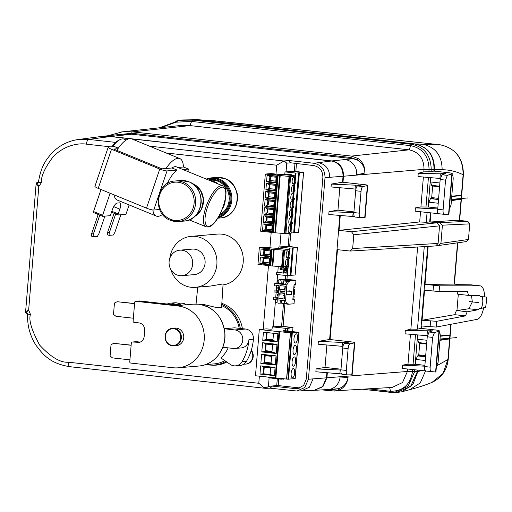 <?xml version="1.0" encoding="UTF-8"?>
<svg xmlns="http://www.w3.org/2000/svg" width="512" height="512" viewBox="0 0 512 512"><rect width="100%" height="100%" fill="white"/><g stroke="black" fill="none" stroke-linecap="round" stroke-linejoin="round"><path stroke-width="0.77" d="M485.549 307.424L481.146 308.39A7.226 2.72 96.3 0 0 482.099 296.826L486.4 297.05A16.864 6.349 -83.7 0 1 485.549 307.424M481.146 308.39L479.629 308.224L478.042 309.76L468.902 308.749L472.32 301.926L471.488 295.398M428.147 246.381L425.024 284.397L439.578 285.818L439.104 291.571L467.482 291.578L468.512 295.398L479.302 295.405M479.219 295.398L480.582 296.659L484.698 296.858C484.314 289.824 482.746 286.144 480.013 285.824L439.578 285.818M480.25 285.837L471.194 284.838M439.104 291.571L424.55 290.15L422.074 320.23L436.659 321.318L436.186 327.072L477.254 319.334C480.09 318.49 482.285 314.451 483.846 307.232M436.659 321.318L465.485 315.891L467.162 311.814L478.042 309.76M482.099 296.826L480.582 296.659M486.4 297.05L484.698 296.858M470.874 284.813L459.315 284.666L454.131 284.09L457.523 242.835M425.024 284.397L454.131 284.09M425.696 355.629L419.226 354.912L419.162 355.667M417.971 370.138L417.856 371.584L412.864 384.461L401.901 391.77L397.139 392.442M181.453 120.09L195.75 119.68L414.976 143.93C427.872 146.733 434.374 155.226 434.477 169.414L434.336 171.149M433.152 185.53L433.107 186.08L439.578 186.797M438.624 198.362L432.154 197.645L432.09 198.4M430.906 212.864L430.15 222.016M436.186 327.072L421.606 325.984L421.402 328.422M420.218 342.803L420.173 343.347L426.643 344.064M451.77 196.147L461.427 195.354L461.594 196.646L461.107 199.213L451.405 200.64M430.227 222.022L457.92 220.237L467.789 221.331L469.741 223.878L468.461 239.475L466.534 241.555M409.638 389.702L409.741 389.67C415.13 388.307 425.51 385.21 432.026 382.368L442.982 373.485L447.93 359.514L437.408 365.414M440.256 335.84L449.939 335.046L450.112 336.339L449.626 338.906L439.917 340.333M451.744 196.518L461.37 195.622A1.165 1.094 86.1 0 0 461.427 195.354L463.123 174.746C463.027 157.926 455.277 147.923 439.872 144.736L422.63 144.256C435.514 147.059 442.01 155.546 442.125 169.722C449.318 169.779 456.314 171.456 463.123 174.746A4.947 0.461 1.7 0 0 463.405 174.605C463.27 158.061 455.43 148.102 439.904 144.742A5.152 1.626 -83.8 0 0 439.872 144.736L210.861 120.486M432.134 198.4L435.277 197.99M440.243 336.211L449.888 335.315L449.613 338.63A1.165 1.094 -99.1 0 1 449.626 338.906L447.93 359.514A4.947 0.339 4.7 0 0 448.211 359.424L451.104 324.262M459.642 220.429L463.405 174.605M461.37 195.622L461.101 198.938L451.437 200.243M409.741 389.67L420.262 382.912L425.536 370.944M214.394 120.774A10.829 0.755 -79.7 0 0 214.381 120.774L216.576 120.998A10.95 0.806 -83.6 0 1 216.589 121.005L222.995 121.664A10.093 0.845 -96 0 1 223.014 121.67L234.643 122.88A6.931 0.659 -101.4 0 1 234.656 122.88L439.904 144.742M214.381 120.774L195.75 119.68M449.613 338.63L439.949 339.936M468.902 308.749L456.966 310.528L458.304 294.272M456.966 310.528L467.162 311.814M456.41 310.624L454.643 314.688L465.485 315.891M422.074 320.23L454.643 314.688M456.992 291.578L457.76 294.208L468.512 295.398M469.741 223.878L442.413 225.178L440.915 243.379L438.541 245.536L436.915 245.51M442.413 225.178L439.763 222.662L430.227 221.978M433.875 171.098L434.01 169.478C434.099 155.117 427.59 146.618 414.496 143.987L411.84 144.346C424.442 147.027 430.899 155.462 431.213 169.651L431.04 171.776L433.786 171.091L448.685 172.736C451.75 173.114 452.819 173.498 451.904 173.894L447.354 175.341L441.99 174.746L445.651 173.581L443.507 173.344L440.314 173.837L418.24 173.28L417.971 176.55L439.93 178.464L440.314 173.837M432.698 185.485L431.635 198.349M430.445 212.819L429.696 221.965L437.19 222.79L351.456 231.725L339.053 230.355L340.269 215.501M175.552 121.107L182.438 119.949L195.392 119.75L414.496 143.987M396.627 392.461L410.592 386.483L417.395 371.584L414.605 371.68L408.032 386.323L394.163 392.544L391.443 392.454A3.488 1.338 -84.1 0 1 391.366 392.448A3.488 1.338 -84.1 0 1 390.528 391.296L389.613 387.584M427.686 246.413L420.947 328.371M419.763 342.752L418.707 355.616M417.517 370.086L417.395 371.584M435.61 245.939L438.093 243.43L352.666 248.55L353.798 234.784L351.456 231.725M437.19 222.79L439.533 225.85L438.093 243.43M427.072 212.454L426.259 222.304L429.696 221.965M435.309 197.99L430.483 198.65L428.934 202.202L428.538 207.021L420.915 206.95L423.379 177.024M439.61 186.406L431.578 185.325L430.598 181.971L430.95 177.683M425.293 360.499L416 359.475L417.555 355.917L422.381 355.264M416 359.475L415.603 364.294L407.987 364.224L410.451 334.291M418.016 334.95L417.664 339.238L418.65 342.592L426.675 343.674M424.262 246.618L417.472 329.203L420.858 328.358L435.757 330.01C438.822 330.387 439.891 330.771 438.97 331.162L439.315 330.925M426.259 222.304L419.686 221.952L339.053 230.355M100.051 136.634L110.778 136.493L129.894 138.605M343.002 182.278L343.501 176.237C343.552 167.616 339.648 162.515 331.789 160.934L131.443 138.778M330.074 339.546L337.466 249.664L350.278 251.053L352.666 248.55M314.464 390.317L322.938 386.643L326.931 377.792L327.341 372.768M431.04 171.776L423.802 171.853L424.013 169.338C423.923 158.483 418.95 151.981 409.082 149.83L189.939 125.594L179.654 125.587L121.299 131.968M161.344 127.584L175.814 122.195L191.578 121.427L189.939 125.594L132.378 131.853L122.342 131.84L108.192 135.725M159.315 127.808L179.846 120.314L192.672 120.102L411.686 144.326A3.488 1.312 96.3 0 0 410.586 145.651L410.72 145.67C422.669 148.198 428.787 156.192 429.069 169.638L424.013 169.338L343.501 176.237M419.686 221.952L420.525 211.744M417.472 329.203L410.874 329.12L417.626 247.014M329.645 389.421L331.795 389.658A1.395 0.525 96.3 0 0 332.166 390.995A1.395 0.525 96.3 0 0 332.205 391.002L392.192 387.418L402.541 382.515L407.392 371.482L407.597 369.018M410.874 329.12L405.312 330.547L405.043 333.824L427.366 335.744M407.987 364.224L402.47 365.158L402.195 368.435L425.651 370.95M423.802 171.853L418.24 173.28M420.915 206.95L415.398 207.891L415.13 211.168L437.05 213.53L437.427 208.902L415.398 207.891M439.315 330.957L435.936 372.051L425.85 371.014C424.992 370.733 424.64 369.248 424.794 366.566L427.245 336.794L429.062 332.013L432.717 330.854L405.312 330.547M435.61 372.026L438.97 331.162L434.426 332.608L432.602 337.389L430.157 367.155C430.003 369.843 430.355 371.328 431.219 371.61M430.579 330.618L430.496 331.558M427.379 331.11L427.002 335.731M424.832 366.144L424.499 366.17L424.122 370.797M424.896 365.318L415.603 364.294M424.499 366.17L402.47 365.158M439.04 332.314C439.968 332.64 440.358 334.125 440.211 336.774L438.118 362.234L436.186 366.989M331.795 389.658L338.195 388.736L328.109 389.51A13.958 12.858 86.6 0 0 340.077 377.005L348.051 377.517C346.893 383.45 343.61 387.187 338.195 388.736A1.395 0.512 67.4 0 0 339.2 389.99C344.294 387.68 347.245 383.526 348.051 377.517M412.634 369.562L412.448 371.782C410.246 384.698 402.938 391.206 390.528 391.296L368.813 388.896M449.12 209.722L451.046 204.966L453.139 179.507C453.293 176.858 452.902 175.373 451.968 175.046M437.824 208.051L428.538 207.021M440.294 178.477L439.93 178.464M437.76 208.87L437.427 208.902M441.99 174.746L440.173 179.526L437.728 209.293C437.568 211.981 437.926 213.466 438.784 213.741L444.134 214.336L438.778 213.741M443.43 174.291L443.507 173.344M452.25 173.658L451.904 173.894L448.544 214.758L448.864 214.784L452.243 173.683M438.586 213.683L437.05 213.53M448.544 214.758L444.141 214.336M444.147 214.336C443.283 214.054 442.931 212.576 443.085 209.888L445.536 180.122L447.354 175.341M112.979 135.206L131.738 133.28L350.88 157.523L357.011 159.834A1.395 0.422 -55.5 0 1 358.221 158.611C362.848 162.01 365.062 166.81 364.864 173.005C364.691 166.931 362.08 162.541 357.011 159.834L353.101 158.714L131.661 134.221L110.778 136.493M101.267 136.48L122.054 134.214L131.661 134.221M364.864 173.005L356.698 174.861A13.958 12.838 -95.9 0 0 344.986 159.565L331.789 160.934M291.558 175.424L284.768 174.669A7.674 0.531 4.7 0 1 275.987 174.106L271.168 173.568L265.318 174.074L290.605 176.576L295.834 176.109L292.122 175.642L292.704 175.584L291.558 175.424L291.61 174.726L284.819 173.978L284.992 171.898L295.872 173.082L303.584 172.403L294.426 171.334L286.048 171.866L286.765 163.174L290.547 162.778L313.792 165.587C319.795 166.893 322.816 170.848 322.874 177.446L306.304 379.002L303.648 385.382L297.901 388.602L295.456 388.653L300.064 387.987M290.746 231.738L291.706 223.731L291.046 231.782M291.693 222.816L291.616 223.738M291.475 222.79L292.371 215.635L291.782 222.81M292.358 214.72L292.282 215.648M292.141 214.694L292.736 207.526L292.448 214.714M293.024 206.624L292.947 207.552M292.806 206.598L293.402 199.43L293.114 206.618M293.69 198.528L293.613 199.456M293.472 198.509L294.067 191.334L293.779 198.522M294.355 190.438L294.278 191.36M294.138 190.413L294.733 183.245L294.445 190.426M295.021 182.342L294.944 183.264M294.182 175.411L292.691 175.706M292.704 175.539L294.208 175.155L294.15 175.866M284.992 171.898A7.674 0.531 4.7 0 0 286.048 171.866M275.987 174.106L276.717 165.222L282.157 162.054L285.088 161.798L286.765 163.174M281.69 266.739L269.85 265.786L271.533 249.094L259.328 247.744L265.178 247.238L269.933 247.763A7.674 0.531 4.7 0 0 278.707 248.333L278.822 246.944A7.674 0.531 4.7 0 0 279.878 246.918L281.005 233.242M295.098 378.592L287.917 379.2L255.482 375.757L259.29 329.498L266.362 328.89A7.674 0.531 4.7 0 0 272.064 329.165L272.256 326.854A7.674 0.531 4.7 0 0 273.312 326.829L275.546 299.622M285.555 300.73L286.758 303.808L288.109 303.693L288.058 304.269L294.035 303.757L294.368 299.706L292.819 299.84L294.08 284.461L295.635 284.326L295.968 280.282L289.99 280.794L289.939 281.37L288.595 281.491L286.867 284.819L285.555 300.73L273.427 299.386L273.581 297.459L274.208 297.85A7.674 0.531 4.7 0 0 275.693 297.824L277.894 297.683M273.581 297.459L273.907 297.875L277.843 298.31L278.33 292.435L274.035 291.962L274.125 290.899A7.674 0.531 4.7 0 0 276.262 290.886L278.47 290.746M285.875 279.386L278.925 279.571L282.042 279.571L281.728 283.347L276.877 283.462A7.674 0.531 4.7 0 1 274.733 283.475L274.573 285.408L275.264 285.037M290.899 275.437L287.136 275.635L276.563 274.47L276.73 272.384A7.674 0.531 4.7 0 0 277.786 272.358L283.558 271.987L283.686 270.381M277.286 378.752L276.73 385.517L268.41 386.406L266.502 387.814L263.635 387.315L258.79 383.27L259.373 376.186M284.966 378.842L281.216 379.187L268.07 377.734L268.115 377.152M290.822 175.341L291.565 175.322M289.235 233.414L288.173 246.387L279.878 246.918M283.629 266.861A1.862 1.722 -94.9 0 0 282.944 267.347L282.918 267.642M278.074 295.526L277.171 295.181L277.222 294.534L277.965 294.022M278.643 288.589L277.741 288.243L277.792 287.597L278.541 287.085M283.456 303.757L281.6 326.298L273.312 326.829M277.024 302.733L275.526 302.566L275.763 299.648M277.101 283.45L277.363 280.243L278.88 280.147L278.925 279.571M291.552 174.72L291.501 175.315M294.163 171.629L293.069 171.635L294.163 171.629M281.6 326.298L292.992 327.475L287.136 327.974L289.126 328.198L287.686 328.32L287.469 330.976M288.173 246.387L297.414 247.45L295.066 274.995L290.944 275.354M278.758 378.918L278.227 385.574L299.917 387.968M276.73 385.517L278.227 385.574M285.197 330.726L285.395 328.307L287.686 328.32M285.395 328.307L272.256 326.854M284.704 326.669L283.61 326.682L284.704 326.669M292.992 327.475L292.653 331.597M285.882 279.283L295.968 280.282M278.355 303.194L281.779 303.123M288.058 304.269L283.091 303.398M277.056 302.733L277.293 299.814M286.867 284.819L285.261 284.64L286.989 281.312L288.595 281.491M274.733 283.475L285.261 284.64M274.573 285.408L274.957 285.062L278.899 285.498L278.419 291.373L274.125 290.899M279.533 289.862L280.902 291.648L284.845 292.083L285.325 286.208L279.885 285.606L279.533 289.862L285.062 289.389M284.755 293.152L280.813 292.71L279.181 294.163L278.829 298.419L284.269 299.021L284.755 293.152M279.181 294.163L284.71 293.69M278.829 298.419L284.358 297.946M284.499 296.237L283.597 295.891L283.648 295.245L284.627 294.669M284.186 294.707L284.621 294.758M284.518 296.058L283.597 295.891M284.589 295.194L283.648 295.245M284.192 295.962L284.25 295.309M280.902 291.648L284.909 291.302M285.069 289.299L284.166 288.954L284.218 288.307L285.197 287.731M284.755 287.77L285.19 287.821M285.088 289.12L284.166 288.954M285.158 288.256L284.218 288.307M284.768 289.018L284.819 288.371M278.086 295.347L277.171 295.181M277.222 294.534L278.163 294.483M277.766 295.251L277.824 294.598M278.662 288.41L277.741 288.243M277.792 287.597L278.733 287.546M278.336 288.307L278.394 287.661M281.728 283.347L283.398 283.43M285.402 284.365L283.341 284.141L283.603 280.934L286.989 281.312M277.363 280.243L278.88 280.147M278.624 283.616L278.893 280.416M280.288 279.718L280.237 280.301M289.99 280.794L285.613 280.192M282.042 279.571L285.382 279.501L287.846 279.776L285.632 279.968M295.078 284.371L294.803 287.744L293.805 287.834M293.696 289.12L294.682 289.229L293.683 289.312M294.682 289.229L294.234 294.688L293.235 294.771M293.126 296.058L294.112 296.166L293.114 296.25M294.112 296.166L293.824 299.648L294.368 299.706M292.826 299.731L293.824 299.648M286.822 291.11L289.626 290.874L291.962 291.264L291.296 291.315L291.027 294.554L286.56 294.349L286.822 291.11L291.296 291.315M286.758 303.808L281.766 303.258L282.01 300.339M285.152 303.629L283.949 300.55M281.235 303.168L281.472 300.282M280.109 303.046L280.352 300.154M284.998 280.243L284.947 280.819L289.939 281.37M283.603 280.934L284.947 280.819M285.382 279.501L285.325 280.211M283.168 279.693L282.854 283.475M291.962 291.264L291.693 294.496L291.027 294.554M285.197 161.856A2.093 1.888 -95.9 0 0 283.84 160.998L288.787 160.486L313.984 163.27C321.274 164.864 324.947 169.664 325.011 177.683L308.442 379.238L304.768 387.488L296.954 391.027L270.189 388.192M272.166 386.317L270.067 388.179M265.286 388.307A2.093 1.894 -91.4 0 0 265.389 388.307L270.234 388.192M272.186 386.08L295.456 388.653M288.787 160.486L290.547 162.778M314.144 390.336L322.566 386.573L326.464 377.83L326.886 372.73M318.362 341.344L342.445 342.451L342.125 346.31L318.125 344.218L318.362 341.344L329.619 339.494L351.206 341.882C354.266 342.253 355.347 342.573 354.438 342.848L354.778 342.675L352.134 374.797M329.619 339.494L339.814 215.462M331.29 184.077L355.373 185.178L355.053 189.037L331.053 186.95L331.29 184.077L342.547 182.227L364.134 184.614C367.2 184.979 368.275 185.299 367.366 185.574L367.706 185.408M342.547 182.227L343.04 176.269C342.97 167.77 339.072 162.682 331.341 160.998L131.846 138.931M129.421 138.662L110.336 136.55L99.84 136.659L78.291 139.514C68.282 140.928 59.629 145.306 52.32 152.646C45.907 159.738 40.992 166.285 38.464 182.042L38.419 182.336M38.362 182.33L37.856 182.285A1.395 1.299 -98.1 0 0 37.542 182.298M38.79 181.939L38.323 182.336A4.653 1.754 -83.7 0 0 37.344 183.136L37.498 182.522L38.426 182.208M339.802 187.712L337.958 210.157L329.024 211.629L353.875 212.659M354.419 216.653L328.787 214.502L329.024 211.629M326.874 344.979L325.024 367.43L316.096 368.896L315.859 371.77L341.491 373.92M355.373 185.178L361.12 185.178L357.549 185.952L362.912 186.547L367.366 185.574L364.736 217.574L365.062 217.536L367.699 185.427M362.912 186.547C361.965 186.963 361.338 188.557 361.037 191.341L359.245 213.171C359.085 215.93 359.456 217.414 360.358 217.619L364.736 217.574M352.787 216.589L353.107 212.73M355.053 189.037L355.917 189.069M353.933 211.93L337.958 210.157M360.224 217.606L354.995 217.024C354.093 216.826 353.722 215.341 353.882 212.576L355.674 190.746C355.974 187.968 356.602 186.368 357.549 185.952M354.995 217.024L360.269 217.613M358.477 185.747L358.547 184.89M351.808 374.842L347.43 374.893C346.528 374.688 346.157 373.203 346.31 370.438L348.109 348.608C348.41 345.83 349.03 344.23 349.984 343.814L354.438 342.848L351.808 374.842L352.134 374.803M342.445 342.451L348.192 342.445L344.621 343.219C343.667 343.635 343.046 345.235 342.746 348.013L340.947 369.843C340.794 372.608 341.165 374.093 342.067 374.298L347.296 374.874M316.096 368.896L340.179 370.003L339.859 373.862M340.179 370.003L340.941 369.933M342.125 346.31L342.982 346.342M345.619 342.163L345.549 343.021M341.005 369.197L325.024 367.43M347.341 374.886L342.067 374.298M149.434 146.131L283.84 160.998L282.157 162.054M285.088 161.798A2.093 1.882 -100.4 0 0 283.776 161.011M36.122 183.84L36.237 183.341A1.395 1.306 -158.8 0 0 36.154 183.718L38.797 186.598L28.646 310.118L25.69 311.59A1.395 1.254 25.5 0 0 26.682 312.883C26.291 312.397 26.944 311.475 28.646 310.118L30.483 314.451C28.493 319.827 31.539 330.035 39.629 345.075C50.784 357.12 60.416 362.835 68.531 362.227L258.79 383.27M110.547 146.842L86.458 144.179C80.902 143.098 65.459 143.885 53.03 156.934C44.877 167.725 40.973 176.326 41.312 182.746A4.653 0.39 -173.2 0 1 38.464 182.042M245.946 364.077A8.429 7.782 -94.9 0 0 246.163 364.064A8.429 7.782 -94.9 0 0 253.203 356.525A8.429 7.782 -94.9 0 0 251.315 350.221M186.24 304.781A8.429 7.782 -94.9 0 0 180.941 303.136A8.429 7.782 -94.9 0 0 180.717 303.155M225.882 361.389A31.405 29.011 85.1 0 1 210.797 365.101L212.563 365.19A31.648 29.235 -94.9 0 0 226.778 362.003M242.387 328.672A31.648 29.235 -94.9 0 0 221.837 303.386M223.027 284.947A25.587 23.642 -94.9 0 0 243.283 259.232A25.587 23.642 -94.9 0 0 221.728 234.15A25.587 23.642 -94.9 0 0 217.44 234.093L191.11 236.365A25.587 23.642 85.1 0 1 195.398 236.416A25.587 23.642 -94.9 0 1 216.96 262.144A25.587 23.642 -94.9 0 1 195.501 287.347A25.587 23.642 -94.9 0 1 191.213 287.296A25.587 23.642 85.1 0 1 170.829 269.51M210.797 365.101A31.405 29.011 85.1 0 1 206.579 364.55M221.766 304.429A31.405 29.011 85.1 0 1 240.32 328.448M205.286 364.659L214.374 363.878A30.24 27.936 -94.9 0 0 224.838 360.666M239.206 328.32A30.24 27.936 -94.9 0 0 221.69 305.638M195.501 287.347L210.31 286.074L223.091 283.93L221.562 307.629L216.051 307.456L204.038 304.563L200.16 304.416M224.282 328.768L234.95 329.946A9.306 8.595 85.1 0 1 242.79 339.302A9.306 8.595 85.1 0 1 234.982 348.467L241.197 347.93A9.306 8.595 85.1 0 0 248.96 339.61A50.01 46.208 85.1 0 1 242.086 361.626A9.306 8.595 85.1 0 1 235.597 365.856A9.306 8.595 85.1 0 1 230.234 364.397L220.883 357.926A30.24 27.936 -94.9 0 0 228.154 347.866M248.96 339.61L253.395 339.226A9.306 8.595 85.1 0 0 245.587 329.03L234.598 327.814L224.269 328.704M253.395 339.226A50.01 46.208 85.1 0 1 246.522 361.248A9.306 8.595 85.1 0 1 240.032 365.472L235.597 365.856M167.27 304.026A9.306 8.595 85.1 0 1 170.221 303.174L174.656 302.79A9.306 8.595 85.1 0 1 180.026 304.25L181.395 305.197M170.221 303.174A9.306 8.595 85.1 0 1 175.59 304.634L176.122 305.005M234.982 348.467A9.306 8.595 85.1 0 1 233.427 348.448L222.803 347.27M169.856 258.163A25.587 23.642 85.1 0 1 191.11 236.365M179.789 250.182L192.205 249.107A12.794 11.821 85.1 0 1 194.349 249.139A12.794 11.821 -94.9 0 1 205.133 262.003A12.794 11.821 -94.9 0 1 194.406 274.605L181.984 275.674A12.794 11.821 -94.9 0 0 192.717 263.072A12.794 11.821 -94.9 0 0 181.933 250.208A12.794 11.821 -94.9 0 0 179.789 250.182A12.794 11.821 -94.9 0 0 169.062 262.784A12.794 11.821 -94.9 0 0 179.84 275.648A12.794 11.821 -94.9 0 0 181.984 275.674M139.341 301.011A1.165 1.075 85.1 0 1 139.533 300.973L135.635 301.312A1.165 1.075 -94.9 0 1 135.827 301.312L178.131 305.99A31.053 28.691 85.1 0 1 204.301 337.222A31.053 28.691 85.1 0 1 178.259 367.808A31.053 28.691 85.1 0 1 173.056 367.744L130.752 363.066A1.165 1.075 -94.9 0 1 129.773 361.792L131.315 343.053A1.165 1.075 -94.9 0 1 132.48 342.016L139.514 342.336M139.533 300.973A1.165 1.075 85.1 0 1 139.731 300.979L182.035 305.658L178.131 305.99M135.994 341.715A1.165 1.075 85.1 0 1 136.384 341.683L140.179 342.099M137.19 342.541A6.976 6.445 85.1 0 0 138.362 342.554A6.976 6.445 85.1 0 0 144.192 336.314L144.666 330.528A6.976 6.445 85.1 0 0 138.81 322.88L134.099 322.362A1.165 1.075 -94.9 0 1 133.12 321.082L134.662 302.349A1.165 1.075 -94.9 0 1 135.635 301.312M173.958 345.882L176.352 345.677A8.838 8.166 -94.9 0 0 183.763 336.966A8.838 8.166 -94.9 0 0 176.314 328.077A8.838 8.166 85.1 0 0 174.835 328.064L172.442 328.269A8.838 8.166 85.1 0 1 173.92 328.288A8.838 8.166 -94.9 0 1 181.37 337.171A8.838 8.166 -94.9 0 1 173.958 345.882A8.838 8.166 -94.9 0 1 172.474 345.862A8.838 8.166 85.1 0 1 165.024 336.973A8.838 8.166 85.1 0 1 172.442 328.269M134.554 303.642L117.152 301.715L114.618 302.95A0.352 0.32 -94.9 0 0 114.432 303.232L113.53 314.202A0.352 0.32 -94.9 0 0 113.664 314.515L115.949 316.288L133.357 318.214M131.13 345.274L113.728 343.347L111.194 344.582A0.352 0.32 -94.9 0 0 111.008 344.864L110.106 355.827A0.352 0.32 -94.9 0 0 110.24 356.147L112.531 357.914L129.933 359.84M134.566 303.501L117.152 301.715M131.142 345.133L113.728 343.347M172.339 345.414A8.371 7.738 85.1 0 1 165.312 336.237A8.371 7.738 85.1 0 1 173.709 328.762A8.371 7.738 -94.9 0 1 180.73 337.946A8.371 7.738 -94.9 0 1 172.339 345.414M245.395 364.122A8.429 7.782 -94.9 0 0 245.722 364.102A8.429 7.782 -94.9 0 0 252.755 356.563A8.429 7.782 -94.9 0 0 251.181 350.669M185.798 304.819A8.429 7.782 -94.9 0 0 180.499 303.174A8.429 7.782 -94.9 0 0 180.173 303.206M189.19 219.859L206.01 226.752A22.099 7.642 -67.7 0 1 206.605 205.21A22.099 7.642 -67.7 0 1 221.395 185.658A22.099 7.642 112.3 0 1 222.765 185.85L176.41 166.861A22.099 7.642 112.3 0 0 175.04 166.669A22.099 7.642 -67.7 0 0 171.974 167.987L165.926 168.512A31.053 10.733 -67.7 0 1 177.882 158.304A31.053 10.733 112.3 0 1 179.802 158.573L131.731 138.88A31.053 10.733 112.3 0 0 129.811 138.611A31.053 10.733 -67.7 0 0 116.832 150.349M159.693 209.51L153.754 210.022A5.818 0.954 -161.2 0 1 146.49 208.147L98.214 188.371A5.818 0.954 -161.2 0 1 94.925 186.31L108.211 147.2A5.818 0.954 -161.2 0 1 108.666 147.002L114.31 146.515L118.317 148.16M112.608 146.662A27.917 9.651 -67.7 0 1 120.045 139.61A27.917 9.651 -67.7 0 1 122.349 138.899A27.917 9.651 112.3 0 1 124.077 139.136L126.189 140M101.024 189.523L93.542 211.546A1.165 0.403 112.3 0 0 93.542 212.582A1.165 0.403 112.3 0 0 93.613 212.595L102.573 216.262M162.586 214.387A31.053 10.733 112.3 0 1 158.176 216.314A31.053 10.733 -67.7 0 1 156.256 216.045A31.053 10.733 -67.7 0 1 152.838 209.984M156.256 216.045L117.274 200.077A31.053 10.733 -67.7 0 1 113.997 194.835M110.112 193.248L102.63 215.27A1.165 0.403 112.3 0 0 102.63 216.307A1.165 0.403 112.3 0 0 102.707 216.32L109.888 215.699A1.165 0.403 112.3 0 0 110.701 214.573L112.326 209.792A6.976 2.413 -67.7 0 1 117.197 203.046L119.418 202.854A6.976 2.413 -67.7 0 1 119.846 202.918A6.976 2.413 -67.7 0 1 119.866 209.146L118.24 213.926A1.165 0.403 112.3 0 0 118.24 214.963A1.165 0.403 112.3 0 0 118.317 214.976L125.498 214.355A1.165 0.403 112.3 0 0 126.31 213.229L129.126 204.934M177.914 167.475L183.418 167.002A31.053 10.733 112.3 0 0 179.802 158.573M167.264 183.622A22.099 7.642 -67.7 0 1 177.024 170.054L171.974 167.987M177.024 170.054L167.04 170.918A5.818 0.954 -161.2 0 1 159.77 169.037L111.501 149.261A5.818 0.954 -161.2 0 1 108.211 147.2M187.757 171.514L188.589 169.062L182.963 169.542M117.926 148.71L113.715 149.075L161.99 168.851L165.926 168.512M183.418 167.002L188.589 169.062M99.795 215.142L93.325 234.195L93.05 236.749L97.408 236.371L98.912 233.715L104.883 216.128M115.706 213.926L109.286 232.819L109.018 235.373L113.376 234.995L114.874 232.339L120.845 214.752M98.176 214.483L91.706 233.53L91.437 236.09L93.05 236.749M114.093 213.261L107.674 232.16L107.398 234.714L109.018 235.373M93.325 234.195L91.706 233.53M109.286 232.819L107.674 232.16M111.853 146.726A26.752 9.248 -67.7 0 1 118.758 140.25L120.045 139.61M278.707 248.333L286.65 249.37M271.219 249.133L284.608 250.246L289.843 249.779L286.662 249.267M261.293 247.872L266.816 248.486L269.779 248.314L263.955 247.642L261.293 247.872M263.117 247.859L262.01 247.955M263.45 248.058L268.813 248.256L263.155 247.763M266.618 248.224L263.456 247.955L266.618 248.224M266.112 248.096L265.382 248.07L266.112 248.096M284.038 266.829L283.891 268.627L284.614 268.71A0.467 0.429 -94.9 0 0 285.082 268.294L285.51 266.701M286.688 266.598L286.138 273.286L284.723 272.582L284.851 271.066A0.467 0.429 -94.9 0 0 284.461 270.56L283.738 270.477L283.52 273.139L276.73 272.384M288.326 261.126L288.864 258.31L288.314 264.966M288.851 257.389L288.774 258.317M278.822 246.944L289.696 248.134L297.325 247.475M259.328 247.744L257.958 264.397L269.856 265.709M269.85 265.786L271.264 249.152M283.059 250.125L281.69 266.778L288.474 266.432L288.589 265.043L287.808 264.902M270.611 256.531A46.522 42.982 85.1 0 1 260.563 255.379L261.082 249.075A46.522 42.982 85.1 0 1 271.136 250.144M269.946 264.627A46.522 42.982 85.1 0 1 259.898 263.475L260.416 257.165A46.522 42.982 85.1 0 1 270.47 258.24M259.898 263.475L261.869 263.13A46.099 42.592 -94.9 0 0 269.882 264.102L269.978 264.16M270.464 258.259L270.362 258.285A46.099 42.592 -94.9 0 0 262.336 257.478L261.53 257.101M262.336 257.478L263.046 258.31L269.478 259.002L269.152 262.982L262.72 262.285L261.869 263.13M262.72 262.285L263.245 258.33M270.362 258.285L269.478 259.002M269.152 262.982L269.882 264.102M269.146 262.848L262.918 262.285M263.853 258.387L263.539 262.234M260.563 255.379L261.664 255.424A46.522 42.982 -94.9 0 0 270.611 256.474M271.13 250.163L271.027 250.189A46.099 42.592 -94.9 0 0 263.002 249.382L262.195 249.011M263.002 249.382L263.712 250.214L270.144 250.906L271.027 250.189M270.643 256.064L270.547 256.006A46.099 42.592 85.1 0 1 262.534 255.034L263.584 254.189L263.91 250.234M262.534 255.034L261.664 255.424M263.386 254.189L269.818 254.886L270.125 250.906M270.547 256.006L269.818 254.886M269.811 254.758L263.584 254.189M264.518 250.298L264.205 254.138M272.838 265.939L274.208 249.286M289.645 251.13L288.845 251.258L288.806 251.686M287.706 265.075L288.589 265.043M288.736 254.138A3.373 1.267 -83.7 0 1 287.078 257.6A3.373 1.267 -83.7 0 1 286.163 254.355A3.373 1.267 -83.7 0 1 287.821 250.893A3.373 1.267 -83.7 0 1 288.736 254.138M288.07 262.234A3.373 1.267 -83.7 0 1 286.413 265.696A3.373 1.267 -83.7 0 1 285.498 262.451A3.373 1.267 -83.7 0 1 287.155 258.989A3.373 1.267 -83.7 0 1 288.07 262.234M288.877 251.795L287.898 257.389A3.725 1.402 96.3 0 0 288.781 251.994M287.757 259.078L287.763 264.397A3.725 1.402 96.3 0 0 287.757 259.078L287.898 257.389M287.744 264.582L287.789 265.107M287.13 246.586L287.994 246.675L287.123 246.688M288.538 265.658L288.493 266.176M288.813 257.856L289.517 257.331L289.44 258.259L288.813 257.856M290.189 275.418L292.448 247.898M289.286 257.504L289.235 258.125M290.72 275.475L292.986 247.955M288.621 265.6L288.57 266.221M286.432 269.741A1.862 1.722 85.1 0 1 285.818 270.24M284.723 272.582L286.208 272.454M286.682 266.65L285.203 266.778M286.394 270.195L283.738 270.477M282.912 269.818A1.862 1.722 -94.9 0 0 283.846 270.432M284.934 270.317A1.862 1.722 -94.9 0 0 285.933 268.602M285.069 268.678L284.992 269.638L281.978 269.901L280.57 269.293L280.621 268.685L282.131 268.051L281.978 269.901L280.262 269.709L280 269.229L280.57 269.293M283.955 267.891L280.416 267.859L283.974 267.661M280.621 268.685L280.051 268.621L280.416 267.859M280 269.229L280.051 268.621M263.635 387.315L265.088 388.294A2.093 1.894 -86.7 0 0 266.502 387.814M68.531 362.227A4.653 1.754 96.3 0 0 69.792 366.694L265.088 388.294M30.483 314.451L27.61 314.086C27.187 325.338 29.933 335.661 35.853 345.056C44.038 356.109 51.072 363.59 69.792 366.694L69.792 366.694A4.653 1.754 96.3 0 0 69.894 366.701L264.934 388.275M36.154 183.718L36.166 184.186A1.395 1.165 168.3 0 1 37.344 183.136L38.797 186.598L41.312 182.746M25.69 311.59L25.619 311.866A1.395 1.357 -21.3 0 0 26.746 313.338L26.682 312.883A4.653 1.754 96.3 0 0 27.398 313.51L27.61 314.086M267.283 174.202L272.806 174.816L275.77 174.643L269.306 173.939L267.283 174.202M269.114 174.189L268 174.285M272.608 174.554L269.446 174.285L272.608 174.554M273.702 174.624L269.12 174.099L273.696 174.669M272.109 174.426L271.373 174.4L272.109 174.426M295.635 177.459L294.835 177.587L294.797 178.016M294.874 178.125L293.888 183.718A3.725 1.402 96.3 0 0 294.771 178.323M293.888 183.718L293.83 184.966M290.368 231.878L291.251 231.846L290.47 231.706M289.05 176.454L284.352 233.581L291.136 233.235L291.251 231.846M294.061 188.563A3.373 1.267 -83.7 0 1 292.41 192.026A3.373 1.267 -83.7 0 1 291.494 188.781A3.373 1.267 -83.7 0 1 293.146 185.318A3.373 1.267 -83.7 0 1 294.061 188.563M294.726 180.467A3.373 1.267 -83.7 0 1 293.075 183.93A3.373 1.267 -83.7 0 1 292.16 180.691A3.373 1.267 -83.7 0 1 293.811 177.222A3.373 1.267 -83.7 0 1 294.726 180.467M290.829 196.877A3.373 1.267 -83.7 0 1 292.48 193.414A3.373 1.267 -83.7 0 1 293.395 196.659A3.373 1.267 -83.7 0 1 291.744 200.122A3.373 1.267 -83.7 0 1 290.829 196.877M290.163 204.973A3.373 1.267 -83.7 0 1 291.814 201.51A3.373 1.267 -83.7 0 1 292.73 204.749A3.373 1.267 -83.7 0 1 291.078 208.211A3.373 1.267 -83.7 0 1 290.163 204.973M289.498 213.069A3.373 1.267 -83.7 0 1 291.149 209.606A3.373 1.267 -83.7 0 1 292.064 212.845A3.373 1.267 -83.7 0 1 290.413 216.307A3.373 1.267 -83.7 0 1 289.498 213.069M288.832 221.165A3.373 1.267 -83.7 0 1 290.483 217.696A3.373 1.267 -83.7 0 1 291.398 220.941A3.373 1.267 -83.7 0 1 289.747 224.403A3.373 1.267 -83.7 0 1 288.832 221.165M290.733 229.037A3.373 1.267 -83.7 0 1 289.082 232.499A3.373 1.267 -83.7 0 1 288.166 229.254A3.373 1.267 -83.7 0 1 289.818 225.792A3.373 1.267 -83.7 0 1 290.733 229.037M265.318 174.074L260.621 231.2L272.518 232.518M284.358 233.549L272.512 232.589L277.261 175.482M291.162 232.966L294.445 232.781L299.366 172.877M294.451 232.678L298.662 232.301L303.584 172.403M276.602 182.861A46.522 42.982 85.1 0 1 266.56 181.709L267.078 175.405A46.522 42.982 85.1 0 1 277.126 176.474L276.134 177.242L269.702 176.544L268.186 175.341M275.936 190.957A46.522 42.982 85.1 0 1 265.894 189.805L266.413 183.501A46.522 42.982 85.1 0 1 276.461 184.57L275.469 185.331L269.037 184.64L267.52 183.437M275.27 199.053A46.522 42.982 85.1 0 1 265.229 197.901L265.747 191.59A46.522 42.982 85.1 0 1 275.795 192.666L274.803 193.427L268.371 192.736L266.854 191.526M274.605 207.142A46.522 42.982 85.1 0 1 264.563 205.997L265.082 199.686A46.522 42.982 85.1 0 1 275.13 200.762L274.138 201.523L267.706 200.826L266.189 199.622M273.939 215.238A46.522 42.982 85.1 0 1 263.898 214.093L264.416 207.782A46.522 42.982 85.1 0 1 274.464 208.858L273.472 209.619L267.04 208.922L265.523 207.718M273.274 223.334A46.522 42.982 85.1 0 1 263.232 222.182L263.75 215.878A46.522 42.982 85.1 0 1 273.798 216.947L272.806 217.715L266.374 217.018L264.858 215.814M272.608 231.43A46.522 42.982 85.1 0 1 262.566 230.278L263.085 223.974A46.522 42.982 85.1 0 1 273.133 225.043L272.141 225.805L265.709 225.114L264.192 223.91M263.232 222.182L265.197 221.837A46.099 42.592 -94.9 0 0 273.21 222.81L273.312 222.867M265.197 221.837L266.246 220.992L266.573 217.037M266.048 220.998L272.48 221.69L272.787 217.709M273.21 222.81L272.48 221.69M272.474 221.562L266.246 220.992M267.187 217.101L266.867 220.941M263.898 214.093L264.998 214.138A46.522 42.982 -94.9 0 0 273.939 215.187M273.978 214.778L273.875 214.714A46.099 42.592 85.1 0 1 265.862 213.747L266.912 212.902L267.238 208.941M265.862 213.747L264.998 214.138M266.714 212.902L273.146 213.594L273.453 209.613M273.875 214.714L273.146 213.594M273.139 213.466L266.912 212.902M267.853 209.005L267.533 212.845M264.563 205.997L265.664 206.042L267.379 204.806L273.811 205.504L274.118 201.523M267.379 204.806L267.904 200.851M274.643 206.682L274.541 206.618A46.099 42.592 85.1 0 1 266.528 205.651M274.541 206.618L273.811 205.504M273.805 205.37L267.578 204.806M268.512 200.909L268.198 204.749M265.229 197.901L266.33 197.946A46.522 42.982 -94.9 0 0 275.27 198.995M275.309 198.586L275.206 198.528A46.099 42.592 85.1 0 1 267.194 197.555L268.243 196.71L268.57 192.755M267.194 197.555L266.33 197.946M268.045 196.71L274.477 197.408L274.784 193.427M275.206 198.528L274.477 197.408M274.47 197.274L268.243 196.71M269.178 192.813L268.864 196.659M265.894 189.805L267.859 189.459A46.099 42.592 -94.9 0 0 275.872 190.432L275.974 190.49M267.859 189.459L268.909 188.614L269.235 184.659M268.71 188.614L275.142 189.312L275.45 185.331M275.872 190.432L275.142 189.312M275.136 189.184L268.909 188.614M269.843 184.723L269.53 188.563M266.56 181.709L268.525 181.363A46.099 42.592 -94.9 0 0 276.538 182.336L276.64 182.394M268.525 181.363L269.574 180.518L269.901 176.563M269.376 180.525L275.808 181.216L276.115 177.235M276.538 182.336L275.808 181.216M275.802 181.088L269.574 180.518M270.509 176.627L270.195 180.467M275.507 232.742L280.198 175.616M262.566 230.278L264.531 229.933A46.099 42.592 -94.9 0 0 272.544 230.906L272.646 230.963M264.531 229.933L265.581 229.088L265.907 225.133M265.382 229.088L271.814 229.786L272.122 225.805M272.544 230.906L271.814 229.786M271.808 229.658L265.581 229.088M266.522 225.197L266.202 229.037M290.413 231.392L290.426 231.206A3.725 1.402 96.3 0 0 290.426 225.882L290.451 231.917M290.605 224.499L290.56 224.192A3.725 1.402 96.3 0 0 291.091 217.786L291.168 217.35M291.27 216.403L291.226 216.102A3.725 1.402 96.3 0 0 291.757 209.69L291.834 209.254M291.936 208.307L291.891 208.006A3.725 1.402 96.3 0 0 292.422 201.594L292.499 201.158M292.602 200.211L292.557 199.91A3.725 1.402 96.3 0 0 293.088 193.504L293.165 193.062M293.267 192.122L293.222 191.814A3.725 1.402 96.3 0 0 293.747 185.408M291.654 223.277L292.358 222.752L292.282 223.686L291.654 223.277M294.982 182.803L295.686 182.278L295.61 183.213L294.982 182.803M294.317 190.899L295.021 190.374L294.944 191.302L294.317 190.899M293.651 198.995L294.355 198.47L294.278 199.398L293.651 198.995M292.986 207.085L293.69 206.566L293.613 207.494L292.986 207.085M292.32 215.181L293.024 214.662L292.947 215.59L292.32 215.181M293.696 232.749L298.618 172.845M292.742 215.456L292.794 214.829M293.408 207.36L293.459 206.739M294.074 199.264L294.125 198.643M294.739 191.174L294.79 190.547M295.405 183.078L295.456 182.451M294.227 232.806L299.155 172.902M292.077 223.552L292.128 222.925M281.216 379.187L281.274 378.483M275.885 377.958L279.686 331.706L292.307 332.973L299.002 332.378L283.43 330.509M283.546 378.701L283.501 379.2M289.126 328.198L288.89 331.13M279.686 331.706L278.995 331.68L275.194 377.933M259.29 329.498L278.995 331.68M292.102 332.781L295.2 332.506L287.437 331.616L283.488 331.846L292.102 332.781M286.33 331.821L284.454 331.987M286.771 332.09L286.368 331.802M290.317 332.218L289.344 332.186L290.317 332.218M289.114 332.09L293.92 332.435L287.174 331.706L289.101 332.237M288.339 332.077L292.486 332.563L288.339 332.077M275.078 367.45L274.406 375.648L259.981 374.054L260.659 365.856L275.078 367.45M276.032 355.885L275.277 365.075L260.851 363.482L261.606 354.291L276.032 355.885M276.224 353.517L276.979 344.32L262.56 342.726L261.805 351.917L276.224 353.517M262.752 340.352L277.178 341.952L277.85 333.747L263.43 332.154L266.65 332.557L266.074 339.578L262.752 340.352L263.43 332.154M290.381 332.742L286.579 378.995M286.701 379.072L290.502 332.813M291.13 373.267A4.653 1.754 -83.7 0 1 293.414 368.486A4.653 1.754 -83.7 0 1 294.682 372.96A4.653 1.754 -83.7 0 1 292.397 377.734A4.653 1.754 -83.7 0 1 291.13 373.267M293.037 350.138A4.653 1.754 -83.7 0 1 295.322 345.357A4.653 1.754 -83.7 0 1 296.582 349.83A4.653 1.754 -83.7 0 1 294.298 354.605A4.653 1.754 -83.7 0 1 293.037 350.138M297.53 338.266A4.653 1.754 -83.7 0 1 295.245 343.046A4.653 1.754 -83.7 0 1 293.984 338.573A4.653 1.754 -83.7 0 1 296.269 333.798A4.653 1.754 -83.7 0 1 297.53 338.266M295.629 361.395A4.653 1.754 -83.7 0 1 293.344 366.17A4.653 1.754 -83.7 0 1 292.083 361.702A4.653 1.754 -83.7 0 1 294.368 356.922A4.653 1.754 -83.7 0 1 295.629 361.395M275.078 367.507L270.688 367.578L270.112 374.598L274.419 375.514M270.662 367.917L264.25 367.206L262.336 366.163L273.446 367.392M262.336 366.163L260.659 365.856M264.25 367.206L263.712 373.798L263.258 373.837L270.112 374.598M270.688 367.578L263.834 366.816L263.258 373.837L259.981 374.054M263.712 373.798L270.118 374.509M276.026 355.942L271.642 356.013L271.027 363.462L264.173 362.701L264.659 362.234L265.203 355.642L263.283 354.598L274.394 355.827M263.283 354.598L261.606 354.291M275.29 364.896L271.027 363.462M265.203 355.642L271.61 356.352M271.642 356.013L264.787 355.251L264.173 362.701L262.573 363.27L273.683 364.499M271.072 362.944L264.659 362.234M262.573 363.27L260.851 363.482M276.979 344.378L272.589 344.448L271.981 351.898L265.126 351.142L265.613 350.669L266.15 344.077L264.237 343.034L275.347 344.262M264.237 343.034L262.56 342.726M276.243 353.331L271.981 351.898M266.15 344.077L272.563 344.787M272.589 344.448L265.734 343.686L265.126 351.142L263.526 351.706L274.637 352.934M272.019 351.379L265.613 350.669M263.526 351.706L261.805 351.917M264.474 340.141L275.584 341.37L272.928 340.333L266.074 339.578L266.56 339.104L267.098 332.602M277.19 341.766L275.584 341.37M277.85 333.76L266.65 332.557M273.504 333.312L272.928 340.333M272.973 339.814L266.56 339.104M478.534 302.592L469.395 301.581M451.507 199.347L467.974 197.926M440.026 339.04L456.486 337.619M433.51 285.331L433.037 291.085M430.566 321.165L430.093 326.918M459.366 220.397L461.107 199.213A1.165 1.094 -99.1 0 0 461.101 198.938M421.766 370.541L417.856 371.584M449.888 335.315A1.165 1.094 86.1 0 0 449.939 335.046L450.822 324.314M442.125 169.722L434.477 169.414M422.63 144.256L414.976 143.93M467.789 221.331L439.763 222.662M468.461 239.475L440.915 243.379M411.84 144.346A3.488 1.331 96.8 0 0 410.72 145.67L409.082 149.83L351.52 156.09L132.378 131.853A1.395 0.525 -83.7 0 0 131.738 133.28M434.01 169.478L429.056 169.779L428.883 171.917M430.56 177.645L428.134 207.085M414.758 369.792L414.605 371.68L412.461 371.642M417.626 334.918L415.206 364.358M192.672 120.102A3.488 1.306 96.1 0 0 191.578 121.427L410.586 145.651M195.392 119.75L192.806 120.115A3.488 1.312 96.3 0 0 191.712 121.44M431.213 169.651L429.056 169.779M414.592 371.846L407.392 371.482L326.931 377.792M428.429 177.459L425.984 207.136M415.494 334.733L413.056 364.41M439.533 225.85L353.798 234.784M429.062 332.013L434.426 332.608M417.664 339.238L426.957 340.269M417.555 355.917L425.6 356.806M426.694 343.488L418.65 342.592M391.136 392.422L362.752 389.28M322.022 389.875L334.65 391.059L339.2 389.99M322.042 389.875L332.134 390.989M391.29 392.435A3.488 1.312 -83.7 0 1 391.213 392.435A3.488 1.312 -83.7 0 1 390.394 391.283M430.157 367.155L424.794 366.566M427.245 336.794L432.602 337.389M431.578 185.325L439.622 186.214M438.528 199.539L430.483 198.65M430.598 181.971L439.885 182.995M438.221 203.232L428.934 202.202M437.728 209.293L443.085 209.888M445.536 180.122L440.173 179.526M353.101 158.714L344.986 159.565M358.221 158.611L351.52 156.09A1.395 0.525 -83.7 0 0 350.88 157.523M295.565 173.069L295.328 176M295.2 177.555L294.803 182.317M285.811 174.79L285.869 174.093M269.933 247.763L271.2 232.371M275.693 297.824L276.154 292.198M276.262 290.886L276.73 285.261M276.877 283.462L277.606 274.586M277.786 272.358L278.272 266.432M263.238 329.158L268.467 265.555M268.41 386.406L269.114 377.85M294.982 163.507L294.342 171.341M285.779 275.488L285.472 279.232M296.467 163.667L295.827 171.488M290.746 233.28L289.658 246.541M287.264 275.648L286.944 279.501M284.934 303.923L283.091 326.374M110.336 136.55L88.582 139.405L78.291 139.514M331.341 160.998L313.984 163.27M115.731 142.406L88.582 139.405A4.653 1.754 -83.7 0 0 86.458 144.179M343.04 176.269L329.638 177.318C329.568 169.178 325.837 164.301 318.438 162.688M326.464 377.83L308.442 379.238M329.638 177.318L325.011 177.683M314.285 390.33L301.395 390.848L309.331 387.251L313.062 378.88M355.674 190.746L361.037 191.341M359.245 213.171L353.882 212.576M349.984 343.814L344.621 343.219M348.109 348.608L342.746 348.013M340.947 369.843L346.31 370.438M276.717 165.222L166.189 152.998M237.293 200.691A13.958 12.896 -94.9 0 0 236.499 191.507M245.587 329.03L234.95 329.946M246.522 361.248L242.086 361.626M180.026 304.25L175.59 304.634M198.835 366.035C214.093 365.133 226.477 349.363 224.87 333.018C222.566 316.704 213.856 307.104 198.739 304.218L193.504 304.154A31.053 28.691 85.1 0 1 198.707 304.218A31.053 28.691 -94.9 0 1 224.877 335.45A31.053 28.691 -94.9 0 1 198.835 366.035L178.259 367.808M135.827 301.312L139.731 300.979M132.48 342.016L136.384 341.683M216.813 177.402A20.352 18.803 85.1 0 1 225.024 178.669A20.352 18.803 -94.9 0 1 237.222 200.563A20.352 18.803 -94.9 0 1 220.307 217.958C239.776 217.459 243.686 185.018 225.094 178.675L216.813 177.402L211.315 177.875A20.352 18.803 85.1 0 1 219.52 179.142A20.352 18.803 -94.9 0 1 231.859 199.341A20.352 18.803 -94.9 0 1 217.907 217.875M206.253 179.091A20.352 18.803 85.1 0 1 211.315 177.875L206.253 179.085M207.104 179.437A19.654 18.157 85.1 0 1 219.034 179.814A19.654 18.157 -94.9 0 1 230.97 198.752A19.654 18.157 -94.9 0 1 218.496 216.909M208.461 179.994A18.726 17.299 85.1 0 1 218.739 180.685A18.726 17.299 -94.9 0 1 230.106 198.157A18.726 17.299 -94.9 0 1 219.213 215.648M209.389 180.371L210.982 180.237A18.029 16.653 85.1 0 1 218.253 181.357A18.029 16.653 -94.9 0 1 229.178 197.517A18.029 16.653 -94.9 0 1 219.834 214.502M222.4 208.883A18.029 16.653 -94.9 0 0 225.293 199.232M218.355 184.045A18.029 16.653 -94.9 0 0 214.349 181.696A18.029 16.653 85.1 0 0 209.92 180.589M191.77 183.283A18.029 16.653 85.1 0 1 192.531 183.578A18.029 16.653 -94.9 0 1 203.437 199.418A18.029 16.653 -94.9 0 1 194.63 216.442M180.634 180.518A20.352 18.803 85.1 0 1 188.838 181.786A20.352 18.803 -94.9 0 1 201.037 203.68A20.352 18.803 -94.9 0 1 184.122 221.075C203.546 220.602 207.456 188.115 188.877 181.792L180.634 180.518L175.13 180.992A20.352 18.803 85.1 0 1 183.334 182.259A20.352 18.803 -94.9 0 1 195.539 204.154A20.352 18.803 -94.9 0 1 178.624 221.549A20.352 18.803 -94.9 0 1 170.419 220.282M170.349 219.232A19.194 17.728 85.1 0 1 159.77 194.483A19.194 17.728 85.1 0 1 182.522 183.386A19.194 17.728 -94.9 0 1 193.101 208.134A19.194 17.728 -94.9 0 1 170.349 219.232M153.754 210.022L158.669 195.558M159.667 192.621L167.04 170.918M146.49 208.147L159.77 169.037M98.214 188.371L111.501 149.261M208.749 226.266A20.934 7.238 -67.7 0 1 207.411 207.398A20.934 7.238 -67.7 0 1 222.035 187.162A20.934 7.238 112.3 0 1 223.379 206.029A20.934 7.238 112.3 0 1 208.749 226.266M118.182 214.918L111.514 212.186L118.24 214.963M118.24 213.926L111.814 211.296M119.866 209.146L113.722 206.63M102.63 215.27L93.542 211.546M287.885 266.496L287.136 275.635M288.147 263.277L288.013 264.922M289.395 248.115L289.267 249.658M289.139 251.232L288.992 253.03M288.813 255.181L288.634 257.37M269.946 264.57A46.522 42.982 85.1 0 1 260.998 263.52M269.779 264.032L270.253 258.31M270.445 255.936L270.918 250.221M270.278 265.862L271.648 249.21M272.077 249.261L270.707 265.907M272.218 265.99L273.587 249.338M283.699 250.195L282.33 266.848M283.238 266.893L284.608 250.246M289.754 249.798L289.638 251.187M287.763 264.397L287.699 265.133M288.499 265.062L288.384 266.451M287.437 275.654L288.192 266.47M288.941 257.382L289.446 251.206M289.568 249.702L289.696 248.134M293.158 247.936L290.899 275.462M286.56 268.166L285.082 268.294M284.851 271.066L286.33 270.938M286.374 270.394L284.461 270.56M265.395 388.307A2.093 1.894 -91.4 0 0 266.624 387.763M37.498 182.522A1.395 1.306 -158.8 0 0 36.243 183.322M285.907 233.702L290.605 176.576M295.744 176.128L295.629 177.517M293.222 191.814L293.088 193.504M292.557 199.91L292.422 201.594M291.891 208.006L291.757 209.69M291.226 216.102L291.091 217.786M290.56 224.192L290.426 225.882M290.426 231.206L290.368 231.936M291.162 231.872L291.046 233.254M289.696 176.525L284.998 233.651M273.28 223.277A46.522 42.982 85.1 0 1 264.333 222.227M265.664 216.186A46.099 42.592 85.1 0 1 273.69 216.992M273.114 222.746L273.581 217.024M266.33 208.096A46.099 42.592 85.1 0 1 274.355 208.896M273.779 214.65L274.246 208.928M274.605 207.091A46.522 42.982 85.1 0 1 265.664 206.042M266.995 200A46.099 42.592 85.1 0 1 275.021 200.8M274.445 206.554L274.912 200.832M267.661 191.904A46.099 42.592 85.1 0 1 275.686 192.71M275.11 198.458L275.578 192.736M275.936 190.899A46.522 42.982 85.1 0 1 266.995 189.85M268.326 183.808A46.099 42.592 85.1 0 1 276.352 184.614M275.776 190.362L276.243 184.646M267.661 181.754A46.522 42.982 -94.9 0 0 276.602 182.803M277.018 176.518A46.099 42.592 -94.9 0 0 268.992 175.712M276.442 182.272L276.909 176.55M272.941 232.666L277.638 175.539M278.067 175.59L273.37 232.717M274.886 232.794L279.578 175.667M272.614 231.373A46.522 42.982 85.1 0 1 263.667 230.323M264.998 224.282A46.099 42.592 85.1 0 1 273.024 225.088M272.448 230.835L272.915 225.12M295.11 182.336L295.501 177.53M295.629 176.045L295.872 173.082M299.334 172.89L294.406 232.787M303.494 172.422L298.573 232.326M275.795 377.965L279.597 331.712M291.718 332.947L287.917 379.2M288.506 379.232L292.307 332.973M298.893 332.41L295.091 378.662M471.142 284.832L480.211 285.837M454.406 284.122L457.798 242.797M210.963 120.493L193.19 119.462M409.747 389.67L401.901 391.77M448.211 359.424C446.931 370.253 441.536 377.901 432.026 382.368M214.08 120.742L210.816 120.48M466.63 241.542L438.81 245.491M435.699 245.933L350.394 251.04M396.96 392.448L394.157 392.544M315.136 390.291L328.109 389.51M394.163 392.544L362.72 389.28M431.213 371.603L425.85 371.014M36.237 183.341L38.438 182.17M301.395 390.848L296.954 391.027M197.734 287.155L196.045 304.058M193.504 304.154L179.43 305.37M136.186 341.677L132.288 342.016M243.776 364.166L245.395 364.102M246.163 364.064L245.722 364.102M178.566 303.443L180.173 303.226M180.941 303.136L180.499 303.174M220.307 217.958L217.722 218.182M191.718 183.251L200.243 189.824L203.533 199.475L201.421 209.427L194.579 216.48M184.122 221.075L178.624 221.549L170.349 220.269C151.757 213.926 155.661 181.485 175.13 180.992M206.01 226.752L207.84 227.014C218.656 226.867 232.371 187.29 222.765 185.85M93.542 212.582L102.63 216.307M289.728 251.168L289.843 249.779M287.968 257.613L287.866 258.81M288.928 251.251L288.883 251.834M290.931 275.45L293.197 247.93M295.149 274.976L297.414 247.45M265.05 388.294L265.389 388.307M36.115 183.859L25.6 311.789L25.702 312.499L27.437 313.517M293.958 183.942L293.856 185.139M272.512 232.589L277.21 175.462M290.63 224.416L290.528 225.613M291.206 217.434L290.624 224.461M291.296 216.32L291.194 217.517M291.872 209.338L291.29 216.365M291.962 208.224L291.859 209.427M292.538 201.242L291.955 208.269M292.627 200.128L292.525 201.331M293.203 193.146L292.621 200.173M293.293 192.038L293.19 193.235M293.869 185.05L293.286 192.083M295.718 177.498L295.834 176.109M294.918 177.581L294.874 178.163M299.002 332.378L295.2 378.637"/></g></svg>
